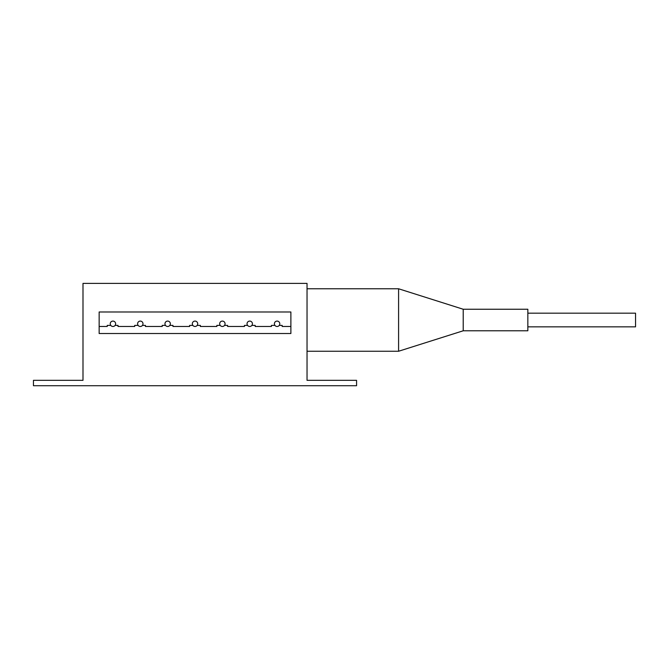 <?xml version="1.0" encoding="UTF-8"?>
<svg xmlns="http://www.w3.org/2000/svg" width="669" height="669" viewBox="0 0 669 669"><rect width="100%" height="100%" fill="white"/><g stroke="black" fill="none" stroke-linecap="round" stroke-linejoin="round"><path stroke-width="1" d="M247.58 325.402A2.693 2.693 0 0 1 248.885 321.229A2.693 2.693 0 0 1 252.422 323.779A2.693 2.693 0 0 1 247.58 325.402L244.436 325.402L244.436 326.472L227.627 326.472L227.627 325.402L224.525 325.402M220.218 325.402A2.693 2.693 0 0 1 221.523 321.229A2.693 2.693 0 0 1 225.068 323.779A2.693 2.693 0 0 1 220.218 325.402L216.856 325.402L216.856 326.472L200.374 326.472L200.374 325.402L197.171 325.402M192.864 325.402A2.693 2.693 0 0 1 194.161 321.229A2.693 2.693 0 0 1 197.706 323.779A2.693 2.693 0 0 1 192.864 325.402L189.603 325.402L189.603 326.472L172.97 326.472L172.97 325.402L169.809 325.402M165.502 325.402A2.693 2.693 0 0 1 166.807 321.229A2.693 2.693 0 0 1 170.352 323.779A2.693 2.693 0 0 1 165.502 325.402L162.199 325.402L162.199 326.472L145.457 326.472L145.457 325.402L142.455 325.402M138.14 325.402A2.693 2.693 0 0 1 139.445 321.229A2.693 2.693 0 0 1 142.99 323.779A2.693 2.693 0 0 1 138.14 325.402L134.686 325.402L134.686 326.472L118.012 326.472L118.012 325.402L115.093 325.402M274.934 325.402A2.693 2.693 0 0 1 276.238 321.229A2.693 2.693 0 0 1 279.784 323.779A2.693 2.693 0 0 1 274.934 325.402L271.413 325.402L271.413 326.472L255.207 326.472L255.207 325.402L251.887 325.402M110.786 325.402A2.693 2.693 0 0 1 112.091 321.229A2.693 2.693 0 0 1 115.637 323.779A2.693 2.693 0 0 1 110.786 325.402L107.241 325.402L107.241 326.472L99.154 326.472L99.154 311.98L290.881 311.98L290.881 333.522L99.154 333.522L99.154 326.472M527.841 326.848L635.55 326.848L635.55 313.176L527.841 313.176M463.216 309.245L463.216 330.787L527.841 330.787L527.841 309.245L463.216 309.245L398.59 288.774L307.038 288.774M279.241 325.402L282.184 325.402L282.184 326.472L290.881 326.472M93.769 283.388L296.267 283.388M463.216 330.787L398.59 351.25L398.59 288.774M82.998 380.335L82.998 283.388L307.038 283.388L307.038 380.335L356.577 380.335L356.577 385.72L33.45 385.72L33.45 380.335L82.998 380.335M398.59 351.25L307.038 351.25"/></g></svg>
